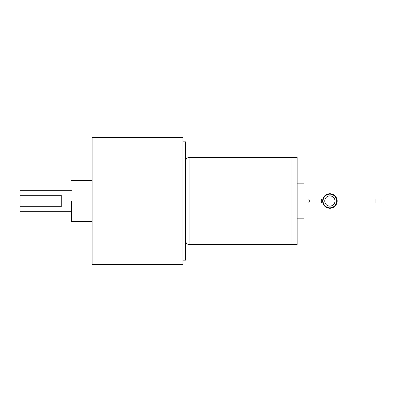 <?xml version="1.0" encoding="UTF-8"?>
<svg xmlns="http://www.w3.org/2000/svg" width="402" height="402" viewBox="0 0 402 402"><rect width="100%" height="100%" fill="white"/><g stroke="black" fill="none" stroke-linecap="round" stroke-linejoin="round"><path stroke-width="0.6" d="M297.128 198.945L308.213 198.945C308.902 199.075 309.284 199.759 309.354 201C309.284 199.759 308.902 199.075 308.213 198.945L320.64 198.945C321.329 199.075 321.706 199.759 321.781 201L322.535 201L321.781 201C321.706 199.759 321.329 199.075 320.64 198.945L322.831 198.945M337.213 201L375.041 201L375.041 198.945L375.041 201L381.9 201L336.77 201C336.328 205.161 334.032 207.457 329.871 207.894C325.715 207.457 323.419 205.161 322.977 201L322.535 201C323.002 205.427 325.449 207.869 329.871 208.337C334.298 207.869 336.745 205.427 337.213 201C336.745 196.573 334.298 194.131 329.871 193.663C325.449 194.131 323.002 196.573 322.535 201L322.535 201C323.002 196.573 325.449 194.131 329.871 193.663C334.298 194.131 336.745 196.573 337.213 201L337.213 201C336.745 205.427 334.298 207.869 329.871 208.337C334.298 207.869 336.745 205.427 337.213 201C336.745 205.427 334.298 207.869 329.871 208.337C325.449 207.869 323.002 205.427 322.535 201C323.002 205.427 325.449 207.869 329.871 208.337C325.449 207.869 323.002 205.427 322.535 201L322.535 201C323.002 196.573 325.449 194.131 329.871 193.663C334.298 194.131 336.745 196.573 337.213 201C336.745 196.573 334.298 194.131 329.871 193.663C325.449 194.131 323.002 196.573 322.535 201L324.69 201C325.022 197.874 326.746 196.146 329.871 195.819C333.002 196.146 334.725 197.874 335.057 201L336.77 201C336.328 196.839 334.032 194.543 329.871 194.106C325.715 194.543 323.419 196.839 322.977 201C323.419 205.161 325.715 207.457 329.871 207.894C334.032 207.457 336.328 205.161 336.77 201L335.057 201C334.725 197.874 333.002 196.146 329.871 195.819C326.746 196.146 325.022 197.874 324.69 201C325.022 204.126 326.746 205.854 329.871 206.181C333.002 205.854 334.725 204.126 335.057 201C334.725 204.126 333.002 205.854 329.871 206.181C326.746 205.854 325.022 204.126 324.69 201L322.977 201C323.419 196.839 325.715 194.543 329.871 194.106C334.032 194.543 336.328 196.839 336.77 201L337.213 201M309.354 201L321.781 201L309.354 201C309.284 202.241 308.902 202.925 308.213 203.055C308.902 202.925 309.284 202.241 309.354 201M381.9 203.055L381.9 198.945L381.9 203.055M71.531 201L182.96 201L182.96 137.569L182.96 201L185.699 201L182.96 201L182.96 264.431L182.96 201L92.098 201L92.098 137.569L92.098 264.431L92.098 201L61.245 201L61.245 206.683L20.1 206.683L20.1 210.849L20.1 195.317L61.245 195.317L61.245 201L61.245 195.317L20.1 195.317L20.1 191.151L20.1 206.683L61.245 206.683L61.245 201L71.531 201L71.531 221.572L71.531 201M185.699 260.144L185.699 201L189.131 201L189.131 157.458L189.131 201L291.988 201L291.988 157.458L291.988 201L291.988 157.458L291.988 201L297.128 201L297.128 157.458L297.128 244.542L297.128 201L291.988 201L291.988 244.542L291.988 157.458L291.988 244.542L291.988 201L189.131 201L189.131 244.542L189.131 201L185.699 201L185.699 260.144L182.96 260.144M303.987 198.945L303.987 183.855L303.987 198.945M303.987 203.055L303.987 218.145L303.987 203.055M185.699 141.856L185.699 201L185.699 141.856L182.96 141.856M322.831 203.055L320.64 203.055C321.329 202.925 321.706 202.241 321.781 201C321.706 202.241 321.329 202.925 320.64 203.055L297.128 203.055M375.041 203.055L375.041 201L375.041 203.055L336.916 203.055M336.916 198.945L375.041 198.945M92.098 180.428L71.531 180.428M20.1 211.286L71.531 211.286M92.098 137.569L182.96 137.569M297.128 157.458L189.131 157.458C187.056 157.669 185.91 158.81 185.699 160.885M303.987 183.855L297.128 183.855M297.128 218.145L303.987 218.145M185.699 241.115C185.91 243.19 187.056 244.331 189.131 244.542L297.128 244.542M182.96 264.431L92.098 264.431M71.531 190.714L20.1 190.714M71.531 221.572L92.098 221.572"/></g></svg>
